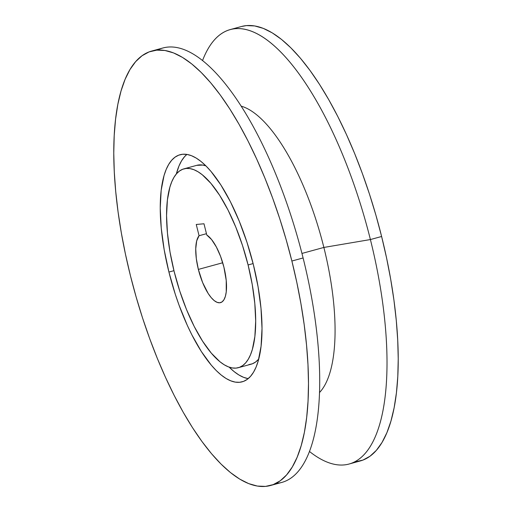 <?xml version="1.0" encoding="UTF-8"?>
<svg xmlns="http://www.w3.org/2000/svg" width="512" height="512" viewBox="0 0 512 512"><rect width="100%" height="100%" fill="white"/><g stroke="black" fill="none" stroke-linecap="round" stroke-linejoin="round"><path stroke-width="0.77" d="M229.165 367.149A117.722 41.798 -105.3 0 0 248.198 378.624M168.922 272.058L173.946 270.682L168.922 272.058L175.277 294.227L178.989 304.992L187.302 325.363L191.827 334.765L201.382 351.578L211.315 365.184L216.301 370.618L221.242 375.066L226.08 378.483L230.778 380.838L235.283 382.118L239.558 382.291L243.558 381.376L247.245 379.366L250.586 376.282L253.549 372.166L256.096 367.046L258.214 360.973L261.075 346.221L262.016 328.467L261.005 308.41L258.074 286.803L253.338 264.486A117.722 41.798 74.7 0 1 242.182 381.824A117.722 41.798 74.7 0 1 168.922 272.058A117.722 41.798 74.7 0 1 180.077 154.72A117.722 41.798 74.7 0 1 253.338 264.486L246.982 242.31L239.245 221.139L230.432 201.773L220.87 184.966L210.944 171.36L205.952 165.926L201.018 161.478L196.179 158.061L191.482 155.699L186.976 154.426L182.701 154.253L178.701 155.168L175.014 157.178L171.674 160.256L168.71 164.378L166.157 169.498L164.038 175.571L161.178 190.323L160.237 208.07L161.254 228.134L164.186 249.741L168.922 272.058M248.09 264.954L253.114 263.584L248.09 264.954L252.237 284.499L254.803 303.418L255.686 320.979L254.867 336.525L252.358 349.44L250.502 354.758L248.269 359.238L245.677 362.848L242.752 365.542L239.526 367.302L236.019 368.109L232.282 367.955L228.333 366.835L224.224 364.774L219.981 361.779L211.296 353.126L202.598 341.21L194.227 326.496L186.509 309.542L179.738 291.002L174.17 271.584A103.078 36.595 74.7 0 1 183.936 168.845A103.078 36.595 74.7 0 1 248.09 264.954A103.078 36.595 74.7 0 1 238.323 367.699A103.078 36.595 74.7 0 1 174.17 271.584L170.022 252.045L167.456 233.126L166.566 215.558L167.392 200.019L169.901 187.104L171.757 181.786L173.99 177.299L176.582 173.696L179.507 171.002L182.733 169.242L186.234 168.435L189.978 168.589L193.926 169.702L198.035 171.77L202.272 174.765L210.963 183.418L219.661 195.328L228.032 210.048L235.75 227.002L242.522 245.542L248.09 264.954M196.717 165.35L202.797 165.082L205.914 165.888A103.078 36.595 -105.3 0 0 196.755 165.338L183.936 168.845M157.485 50.086A225.203 79.962 74.7 0 1 303.098 257.958L291.878 261.03A225.203 79.962 74.7 0 1 270.534 485.498A225.203 79.962 74.7 0 1 130.381 275.514L125.44 254.099L121.325 232.819L118.067 211.885L115.712 191.488L114.278 171.834L113.773 153.107L114.208 135.494L115.578 119.155L117.862 104.25L121.05 90.931L125.101 79.315L129.984 69.517L135.648 61.638L142.035 55.75L149.088 51.904L156.742 50.144L164.922 50.483L173.542 52.922L182.528 57.434L191.782 63.974L201.229 72.486L210.771 82.88L220.314 95.059L229.773 108.909L239.046 124.294L248.051 141.062L256.704 159.059L264.915 178.106L272.614 198.022L279.718 218.611L286.157 239.68L291.878 261.03L303.098 257.958A225.203 79.962 -105.3 0 0 162.938 47.974L151.718 51.046A225.203 79.962 74.7 0 1 291.878 261.03L296.819 282.445L300.934 303.718L304.186 324.659L306.541 345.056L307.981 364.71L308.486 383.437L308.051 401.05L306.682 417.389L304.397 432.294L301.21 445.613L297.158 457.229L292.275 467.021L286.611 474.906L280.224 480.794L273.165 484.64L265.517 486.4L257.338 486.061L248.717 483.622L239.731 479.11L230.47 472.57L221.03 464.058L211.488 453.664L201.946 441.485L192.486 427.635L183.213 412.25L174.202 395.482L165.555 377.485L157.338 358.438L149.645 338.522L142.541 317.933L136.102 296.864L130.381 275.514A225.203 79.962 74.7 0 1 151.718 51.046M355.258 461.856L362.912 460.096L369.965 456.25L376.352 450.362L382.016 442.483L386.899 432.685L390.95 421.069L394.138 407.75L396.422 392.845L397.792 376.506L398.227 358.893L397.722 340.166L396.288 320.512L393.933 300.115L390.675 279.181L386.56 257.901L381.619 236.486L370.4 239.552L323.872 247.443L301.952 253.44L323.872 247.443A151.84 53.914 -105.3 0 0 241.178 106.144A151.84 53.914 74.7 0 1 323.872 247.443L370.4 239.552A225.203 79.962 -105.3 0 0 202.547 60.544A225.203 79.962 74.7 0 1 230.246 29.568A225.203 79.962 74.7 0 1 370.4 239.552L381.619 236.486A225.203 79.962 -105.3 0 0 241.466 26.502L230.246 29.568M198.355 269.414L222.707 262.758L198.355 269.414L202.618 282.534L208.179 293.485L211.187 297.6L214.189 300.595L217.075 302.342L219.731 302.784L222.061 301.894L223.968 299.718L225.382 296.326L226.246 291.866L226.227 280.416L223.904 267.123A35.629 12.653 74.7 0 1 220.525 302.637A35.629 12.653 74.7 0 1 198.355 269.414A35.629 12.653 74.7 0 1 199.066 235.725L196.685 240.915L195.738 248.819L196.314 258.643L198.355 269.414M206.79 235.034A35.629 12.653 74.7 0 1 223.904 267.123L220.602 256.461L216.358 246.97L211.597 239.578L206.79 235.034L203.987 223.776L196.256 224.467L199.066 235.725L206.458 233.702L199.066 235.725L196.256 224.467L203.987 223.776L206.79 235.034M349.062 464.026A225.203 79.962 74.7 0 1 309.453 451.456A225.203 79.962 -105.3 0 0 370.4 239.552A225.203 79.962 74.7 0 1 349.062 464.026L360.282 460.954A225.203 79.962 -105.3 0 0 381.619 236.486L375.898 215.136L369.459 194.067L362.355 173.478L354.662 153.562L346.445 134.515L337.798 116.518L328.787 99.75L319.514 84.365L310.054 70.515L300.512 58.336L290.97 47.942L281.53 39.43L272.269 32.89L263.283 28.378L254.662 25.939L246.483 25.6L241.382 26.522M323.872 247.443A151.84 53.914 74.7 0 1 319.507 392.544A151.84 53.914 -105.3 0 0 323.872 247.443M270.534 485.498L281.754 482.432A225.203 79.962 -105.3 0 0 303.098 257.958A225.203 79.962 74.7 0 1 275.987 483.392M186.88 154.413L184.493 156.755L181.53 160.87L178.982 165.99L176.333 173.984A117.722 41.798 -105.3 0 1 186.88 154.413M229.126 367.11L234.061 371.558L238.899 374.976L243.597 377.338L248.102 378.611M238.323 367.699L251.142 364.192A103.078 36.595 -105.3 0 0 258.746 359.053L255.571 362.035L252.346 363.795L248.845 364.602"/></g></svg>
